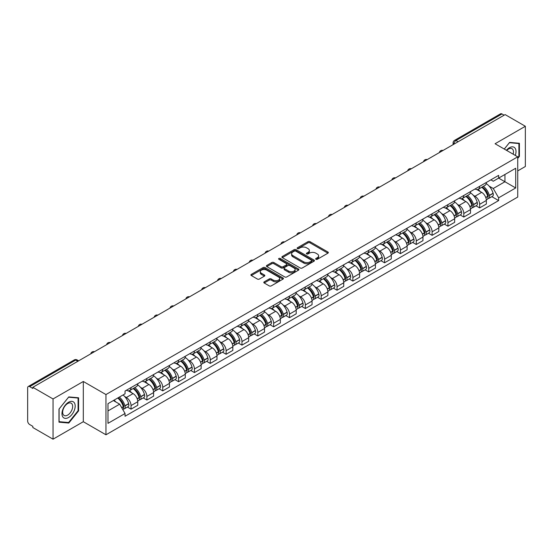 <?xml version="1.0" encoding="UTF-8"?>
<svg xmlns="http://www.w3.org/2000/svg" width="553" height="553" viewBox="0 0 553 553"><rect width="100%" height="100%" fill="white"/><g stroke="black" fill="none" stroke-linecap="round" stroke-linejoin="round"><path stroke-width="0.83" d="M315.936 259.288A0.988 0.567 0 0 0 317.332 259.288L327.929 253.17A1.41 0.816 0 0 0 328.337 252.597A1.41 0.816 0 0 0 327.929 252.023L309.984 241.661A1.41 0.816 0 0 0 307.986 241.661L297.396 247.779A0.988 0.567 0 0 0 297.106 248.179A0.988 0.567 0 0 0 297.396 248.58A0.988 0.567 0 0 0 298.793 248.58L300.161 247.792A4.514 2.606 0 0 1 306.542 247.792L308.035 248.656A4.514 2.606 0 0 1 309.362 250.495A4.514 2.606 0 0 1 308.035 252.341L306.666 253.129A0.988 0.567 0 0 0 306.376 253.53A0.988 0.567 0 0 0 306.666 253.938A0.988 0.567 0 0 0 308.062 253.938L309.431 253.143A4.514 2.606 0 0 1 315.811 253.143L317.311 254.007A4.514 2.606 0 0 1 318.632 255.852A4.514 2.606 0 0 1 317.311 257.691L315.936 258.486A0.988 0.567 0 0 0 315.652 258.887A0.988 0.567 0 0 0 315.936 259.288L315.936 258.486M264.216 281.836A1.41 0.816 0 0 0 263.809 282.41A1.41 0.816 0 0 0 264.216 282.991L269.256 285.894A1.41 0.816 0 0 0 271.246 285.894L283.012 279.106A1.41 0.816 0 0 0 283.426 278.525A1.41 0.816 0 0 0 283.012 277.952L265.067 267.59A1.41 0.816 0 0 0 263.076 267.59L251.311 274.385A1.41 0.816 0 0 0 250.896 274.959A1.41 0.816 0 0 0 251.311 275.532L257.387 279.044A1.41 0.816 0 0 0 259.385 279.044L264.417 276.141A1.41 0.816 0 0 0 264.832 275.567A1.41 0.816 0 0 0 264.417 274.986L261.403 273.244A3.774 2.177 0 0 1 260.297 271.71A3.774 2.177 0 0 1 262.627 269.698A3.774 2.177 0 0 1 266.74 270.168L278.553 276.991A3.774 2.177 0 0 1 279.659 278.525A3.774 2.177 0 0 1 277.329 280.537A3.774 2.177 0 0 1 273.217 280.067L271.246 278.933A1.41 0.816 0 0 0 269.256 278.933L264.216 281.836L264.216 282.991L269.256 280.101L269.256 278.933M105.962 394.559L83.309 381.48L53.04 398.955L32.827 387.287L505.138 114.602L525.35 126.271L495.08 143.745L517.732 156.824L105.962 394.559L105.962 434.789L517.732 197.055L517.732 156.824M300.258 267.998A1.41 0.816 0 0 0 302.256 267.998L314.021 261.203A1.41 0.816 0 0 0 314.429 260.629A1.41 0.816 0 0 0 314.021 260.048L296.076 249.693A1.41 0.816 0 0 0 294.078 249.693L282.313 256.481A1.41 0.816 0 0 0 281.899 257.055A1.41 0.816 0 0 0 282.313 257.636L300.258 267.998M279.272 259.502A0.988 0.567 0 0 1 280.274 259.64L280.274 258.465L298.516 269A1.41 0.816 0 0 1 298.931 269.581A1.41 0.816 0 0 1 298.516 270.154L286.751 276.942A1.41 0.816 0 0 1 284.76 276.942L266.809 266.587L271.848 263.698L271.848 262.523L266.809 265.433A1.41 0.816 0 0 0 266.401 266.007A1.41 0.816 0 0 0 266.809 266.587L266.809 265.433M271.848 263.698A1.41 0.816 0 0 1 273.839 263.698L273.839 262.523A1.41 0.816 0 0 0 271.848 262.523M273.839 262.523L281.118 266.726A1.41 0.816 0 0 0 283.115 266.726L286.454 264.797A1.41 0.816 0 0 0 286.862 264.223A1.41 0.816 0 0 0 286.454 263.65L278.878 259.274A0.988 0.567 0 0 1 278.588 258.873A0.988 0.567 0 0 1 279.196 258.348A0.988 0.567 0 0 1 280.274 258.465M53.04 398.955L53.04 439.186L32.827 427.517L32.827 426.342L29.682 424.524A2.876 1.659 -120 0 1 27.65 421.006L27.65 387.812A2.876 1.659 -120 0 1 28.244 386.499L74.254 359.934A2.876 1.659 60 0 1 75.692 360.079L29.682 386.644A2.876 1.659 -120 0 0 28.244 386.499M517.732 170.898L525.35 166.501L525.35 126.271M53.04 439.186L83.309 421.711L105.962 434.789M32.827 387.287L32.827 388.462L29.682 386.644M458.112 141.755L455.976 140.524A2.876 1.659 60 0 0 454.538 140.379L500.555 113.814A2.876 1.659 60 0 1 501.986 113.959L455.976 140.524A2.876 1.659 120 0 0 453.944 144.043L453.944 144.16M504.122 115.19L501.986 113.959M479.645 186.32A6.608 3.816 60 0 1 478.276 189.285L484.981 185.414A6.608 3.816 -120 0 0 486.35 182.449M473.278 195.257L474.972 196.232A6.608 3.816 60 0 1 479.645 204.327L486.35 200.456A6.608 3.816 -120 0 0 481.677 192.361L476.873 189.589M486.35 200.456L486.35 204.029L479.645 207.9L476.009 205.806M478.276 189.285A6.608 3.816 60 0 1 475.02 188.988M479.645 204.327L479.645 207.9M463.794 195.472A6.608 3.816 60 0 1 462.432 198.437L469.131 194.566A6.608 3.816 -120 0 0 470.499 191.601M460.165 214.951L463.801 217.053L470.499 213.181L470.499 209.601A6.608 3.816 -120 0 0 465.826 201.513L461.029 198.741M462.432 198.437A6.608 3.816 60 0 1 459.177 198.14M457.435 204.403L459.128 205.377A6.608 3.816 60 0 1 463.801 213.472L463.801 217.053M447.951 204.617A6.608 3.816 60 0 1 446.582 207.582L453.287 203.711A6.608 3.816 -120 0 0 454.656 200.746M444.315 224.096L447.951 226.198L454.656 222.327L454.656 218.753A6.608 3.816 -120 0 0 449.983 210.658L445.186 207.887M446.582 207.582A6.608 3.816 60 0 1 443.333 207.285M441.591 213.555L443.278 214.529A6.608 3.816 60 0 1 447.951 222.624L447.951 226.198M432.107 213.769A6.608 3.816 60 0 1 430.739 216.735L437.444 212.864A6.608 3.816 -120 0 0 438.812 209.898M428.471 233.248L432.107 235.343L438.812 231.479L438.812 227.898A6.608 3.816 -120 0 0 434.14 219.804L429.342 217.039M430.739 216.735A6.608 3.816 60 0 1 427.483 216.43M425.748 222.7L427.434 223.675A6.608 3.816 60 0 1 432.107 231.769L432.107 235.343M416.264 222.914A6.608 3.816 60 0 1 414.895 225.88L421.6 222.009A6.608 3.816 -120 0 0 422.969 219.043M412.628 242.394L416.264 244.495L422.969 240.624L422.969 237.043A6.608 3.816 -120 0 0 418.296 228.956L413.499 226.184M414.895 225.88A6.608 3.816 60 0 1 411.639 225.583M409.897 231.845L411.591 232.827A6.608 3.816 60 0 1 416.264 240.914L416.264 244.495M400.413 232.06A6.608 3.816 60 0 1 399.052 235.025L405.75 231.161A6.608 3.816 -120 0 0 407.119 228.189M396.784 251.546L400.42 253.64L407.119 249.769L407.119 246.196A6.608 3.816 -120 0 0 402.446 238.101L397.648 235.329M399.052 235.025A6.608 3.816 60 0 1 395.796 234.728M394.054 240.997L395.748 241.972A6.608 3.816 60 0 1 400.42 250.067L400.42 253.64M384.57 241.212A6.608 3.816 60 0 1 383.201 244.177L389.906 240.306A6.608 3.816 -120 0 0 391.275 237.341M380.934 260.691L384.57 262.793L391.275 258.922L391.275 255.341A6.608 3.816 -120 0 0 386.602 247.253L381.805 244.481M383.201 244.177A6.608 3.816 60 0 1 379.952 243.88M378.211 250.143L379.897 251.117A6.608 3.816 60 0 1 384.57 259.212L384.57 262.793M368.727 250.357A6.608 3.816 60 0 1 367.358 253.322L374.063 249.451A6.608 3.816 -120 0 0 375.432 246.486M365.091 269.836L368.727 271.938L375.432 268.067L375.432 264.493A6.608 3.816 -120 0 0 370.759 256.398L365.962 253.627M367.358 253.322A6.608 3.816 60 0 1 364.102 253.025M362.367 259.295L364.054 260.269A6.608 3.816 60 0 1 368.727 268.364L368.727 271.938M352.883 259.509A6.608 3.816 60 0 1 351.514 262.475L358.22 258.604A6.608 3.816 -120 0 0 359.588 255.638M349.247 278.989L352.883 281.09L359.588 277.219L359.588 273.638A6.608 3.816 -120 0 0 354.915 265.544L350.118 262.779M351.514 262.475A6.608 3.816 60 0 1 348.259 262.177M346.517 268.44L348.21 269.415A6.608 3.816 60 0 1 352.883 277.509L352.883 281.09M337.04 268.654A6.608 3.816 60 0 1 335.671 271.62L342.369 267.749A6.608 3.816 -120 0 0 343.738 264.783M333.404 288.134L337.04 290.235L343.738 286.364L343.738 282.79A6.608 3.816 -120 0 0 339.065 274.696L334.268 271.924M335.671 271.62A6.608 3.816 60 0 1 332.415 271.323M330.673 277.592L332.367 278.567A6.608 3.816 60 0 1 337.04 286.654L337.04 290.235M321.189 277.8A6.608 3.816 60 0 1 319.821 280.772L326.526 276.901A6.608 3.816 -120 0 0 327.894 273.935M317.553 297.286L321.189 299.38L327.894 295.509L327.894 291.936A6.608 3.816 -120 0 0 323.222 283.841L318.424 281.069M319.821 280.772A6.608 3.816 60 0 1 316.572 280.468M314.83 286.737L316.516 287.712A6.608 3.816 60 0 1 321.189 295.807L321.189 299.38M305.346 286.952A6.608 3.816 60 0 1 303.977 289.917L310.682 286.046A6.608 3.816 -120 0 0 312.051 283.081M301.71 306.431L305.346 308.533L312.051 304.662L312.051 301.081A6.608 3.816 -120 0 0 307.378 292.993L302.581 290.221M303.977 289.917A6.608 3.816 60 0 1 300.728 289.62M298.986 295.883L300.673 296.864A6.608 3.816 60 0 1 305.346 304.952L305.346 308.533M289.502 296.097A6.608 3.816 60 0 1 288.134 299.062L294.839 295.191A6.608 3.816 -120 0 0 296.208 292.226M285.866 315.583L289.502 317.678L296.208 313.807L296.208 310.233A6.608 3.816 -120 0 0 291.535 302.138L286.737 299.367M288.134 299.062A6.608 3.816 60 0 1 284.878 298.765M283.136 305.035L284.83 306.009A6.608 3.816 60 0 1 289.502 314.104L289.502 317.678M273.659 305.249A6.608 3.816 60 0 1 272.29 308.215L278.989 304.344A6.608 3.816 -120 0 0 280.357 301.378M270.023 324.729L273.659 326.83L280.357 322.959L280.357 319.378A6.608 3.816 -120 0 0 275.684 311.284L270.887 308.519M272.29 308.215A6.608 3.816 60 0 1 269.034 307.917M267.293 314.18L268.986 315.155A6.608 3.816 60 0 1 273.659 323.249L273.659 326.83M257.809 314.394A6.608 3.816 60 0 1 256.44 317.36L263.145 313.489A6.608 3.816 -120 0 0 264.514 310.523M254.173 333.874L257.809 335.975L264.514 332.104L264.514 328.53A6.608 3.816 -120 0 0 259.841 320.436L255.044 317.664M256.44 317.36A6.608 3.816 60 0 1 253.191 317.063M251.449 323.332L253.136 324.307A6.608 3.816 60 0 1 257.809 332.401L257.809 335.975M241.965 323.546A6.608 3.816 60 0 1 240.596 326.512L247.302 322.641A6.608 3.816 -120 0 0 248.67 319.675M238.329 343.026L241.965 345.12L248.67 341.256L248.67 337.676A6.608 3.816 -120 0 0 243.997 329.581L239.2 326.816M240.596 326.512A6.608 3.816 60 0 1 237.348 326.208M235.606 332.477L237.292 333.452A6.608 3.816 60 0 1 241.965 341.547L241.965 345.12M226.122 332.692A6.608 3.816 60 0 1 224.753 335.657L231.458 331.786A6.608 3.816 -120 0 0 232.827 328.821M222.486 352.171L226.122 354.273L232.827 350.402L232.827 346.821A6.608 3.816 -120 0 0 228.154 338.733L223.357 335.961M224.753 335.657A6.608 3.816 60 0 1 221.497 335.36M219.755 341.623L221.449 342.604A6.608 3.816 60 0 1 226.122 350.692L226.122 354.273M210.278 341.837A6.608 3.816 60 0 1 208.91 344.802L215.608 340.938A6.608 3.816 -120 0 0 216.976 337.966M206.642 361.323L210.278 363.418L216.976 359.547L216.976 355.973A6.608 3.816 -120 0 0 212.304 347.878L207.506 345.107M208.91 344.802A6.608 3.816 60 0 1 205.654 344.505M203.912 350.775L205.605 351.749A6.608 3.816 60 0 1 210.278 359.844L210.278 363.418M194.428 350.989A6.608 3.816 60 0 1 193.059 353.955L199.764 350.084A6.608 3.816 -120 0 0 201.133 347.118M190.792 370.469L194.428 372.57L201.133 368.699L201.133 365.118A6.608 3.816 -120 0 0 196.46 357.031L191.663 354.259M193.059 353.955A6.608 3.816 60 0 1 189.81 353.657M188.068 359.92L189.755 360.895A6.608 3.816 60 0 1 194.428 368.989L194.428 372.57M178.584 360.134A6.608 3.816 60 0 1 177.216 363.1L183.921 359.229A6.608 3.816 -120 0 0 185.29 356.263M174.948 379.614L178.584 381.715L185.29 377.844L185.29 374.27A6.608 3.816 -120 0 0 180.617 366.176L175.819 363.404M177.216 363.1A6.608 3.816 60 0 1 173.967 362.803M172.225 369.072L173.912 370.047A6.608 3.816 60 0 1 178.584 378.141L178.584 381.715M162.741 369.286A6.608 3.816 60 0 1 161.372 372.252L168.077 368.381A6.608 3.816 -120 0 0 169.446 365.415M159.105 388.766L162.741 390.867L169.446 386.996L169.446 383.416A6.608 3.816 -120 0 0 164.773 375.321L159.976 372.556M161.372 372.252A6.608 3.816 60 0 1 158.117 371.955M156.375 378.217L158.068 379.192A6.608 3.816 60 0 1 162.741 387.287L162.741 390.867M146.898 378.432A6.608 3.816 60 0 1 145.529 381.397L152.227 377.526A6.608 3.816 -120 0 0 153.596 374.561M143.262 397.911L146.898 400.013L153.596 396.142L153.596 392.568A6.608 3.816 -120 0 0 148.923 384.473L144.126 381.701M145.529 381.397A6.608 3.816 60 0 1 142.273 381.1M140.531 387.37L142.225 388.344A6.608 3.816 60 0 1 146.898 396.432L146.898 400.013M131.047 387.577A6.608 3.816 60 0 1 129.679 390.549L136.384 386.678A6.608 3.816 -120 0 0 137.752 383.713M127.411 407.063L131.047 409.158L137.752 405.287L137.752 401.713A6.608 3.816 -120 0 0 133.079 393.618L128.282 390.847M129.679 390.549A6.608 3.816 60 0 1 126.43 390.245M124.688 396.515L126.374 397.489A6.608 3.816 60 0 1 131.047 405.584L131.047 409.158M490.864 179.843L493.255 181.218L515.7 168.257L504.937 174.478L504.937 181.75L493.255 188.49L489.129 186.105M107.994 410.92L119.676 404.174L125.054 413.499L107.994 423.349L107.994 403.649L125.054 393.798L125.054 391.04L498.64 175.356L498.64 178.114L515.7 187.965L498.64 197.815L493.255 188.49M515.7 168.257L515.7 187.965M125.054 413.499L125.054 416.257L498.64 200.573L498.64 197.815M517.732 158.434L519.405 156.354L519.405 143.282L509.603 142.404L504.267 149.047M83.309 381.48L83.309 421.711M58.984 422.174L68.786 423.052L78.588 410.858L78.588 397.787L68.786 396.909L58.984 409.102L58.984 422.174M119.676 404.174L113.379 400.538M491.852 196.654L498.64 200.573M518.901 156.057L519.405 156.354M67.749 422.451L68.786 423.052M78.084 410.561L78.588 410.858M316.33 259.426L317.311 258.866A4.514 2.606 0 0 0 318.632 257.021L318.632 255.852M309.362 250.495L309.362 251.67A4.514 2.606 0 0 1 308.035 253.509L307.06 254.076M327.908 253.184L309.984 242.836A1.41 0.816 0 0 0 307.986 242.836L297.791 248.719M314 261.216L296.076 250.862A1.41 0.816 0 0 0 294.078 250.862L282.334 257.643M311.526 261.03A0.988 0.567 0 0 0 311.816 260.629A0.988 0.567 0 0 0 311.526 260.221L295.772 251.131A0.988 0.567 0 0 0 294.376 251.131L292.931 251.961A4.514 2.606 0 0 0 291.611 253.806A4.514 2.606 0 0 0 292.931 255.645L303.701 261.866A4.514 2.606 0 0 0 310.081 261.866L311.526 261.03L311.526 262.205A0.988 0.567 0 0 0 311.816 261.797L311.816 260.629M291.611 253.806L291.611 254.981A4.514 2.606 0 0 0 292.931 256.82L292.931 255.645M311.526 262.205L310.081 263.034A4.514 2.606 0 0 1 303.701 263.034L292.931 256.82M273.839 263.698L281.118 267.901A1.41 0.816 0 0 0 283.115 267.901L286.454 265.972A1.41 0.816 0 0 0 286.862 265.399L286.862 264.223M280.274 259.64L298.496 270.161M288.673 271.088A3.774 2.177 0 0 0 292.779 271.558A3.774 2.177 0 0 0 295.108 269.546A3.774 2.177 0 0 0 294.002 268.011L289.841 265.606A1.41 0.816 0 0 0 287.85 265.606L284.505 267.534A1.41 0.816 0 0 0 284.097 268.108A1.41 0.816 0 0 0 284.505 268.682L288.673 271.088L288.673 272.263A3.774 2.177 0 0 0 292.779 272.733A3.774 2.177 0 0 0 295.108 270.721L295.108 269.546M284.097 268.108L284.097 269.283A1.41 0.816 0 0 0 284.505 269.857L284.505 268.682M288.673 272.263L284.505 269.857M279.659 278.525L279.659 279.7A3.774 2.177 0 0 1 277.329 281.712A3.774 2.177 0 0 1 273.217 281.242L271.246 280.101A1.41 0.816 0 0 0 269.256 280.101M260.297 271.71L260.297 272.878A3.774 2.177 0 0 0 261.403 274.419L261.403 273.244M264.417 274.986L264.417 276.141L261.403 274.419M282.991 279.113L265.067 268.765A1.41 0.816 0 0 0 263.076 268.765L251.325 275.546M482.14 187.059A9.048 5.226 60 0 1 482.181 187.087A9.048 5.226 60 0 1 488.14 195.202L488.188 195.389A1.763 1.016 60 0 1 487.912 196.771A1.763 1.016 60 0 1 487.87 196.792M481.739 187.287A10.915 6.304 60 0 1 487.739 196.294L487.794 196.481A3.629 2.094 60 0 1 487.221 199.329L486.322 199.847M487.843 198.527A3.629 2.094 -120 0 0 488.845 198.389A3.629 2.094 -120 0 0 489.419 195.541L489.364 195.354A10.915 6.304 -120 0 0 483.363 186.347M486.211 183.61A10.915 6.304 60 0 1 493.076 193.218L493.124 193.405A3.629 2.094 60 0 1 492.55 196.253L488.845 198.389M478.02 189.416A10.915 6.304 60 0 1 480.294 191.566M485.603 191.58L486.999 192.389M515.292 155.414A9.339 5.392 120 0 0 515.12 148.245A9.339 5.392 120 0 0 506.41 150.292M513.149 154.176A7.071 4.078 120 0 0 512.804 149.441A7.071 4.078 120 0 0 512.009 148.702A7.071 4.078 120 0 0 506.7 150.457M504.288 149.061L509.403 142.695L518.901 143.545L518.901 156.209L517.732 157.66M518.272 143.179L518.901 143.545M74.302 402.75A9.339 5.392 120 0 0 65.282 405.169A9.339 5.392 120 0 0 62.862 416.976A9.339 5.392 120 0 0 71.883 414.563A9.339 5.392 120 0 0 74.302 402.75M71.987 403.946A7.071 4.078 120 0 0 71.192 403.206A7.071 4.078 120 0 0 64.611 406.51A7.071 4.078 120 0 0 63.325 414.715A7.071 4.078 120 0 0 64.12 415.448A7.071 4.078 120 0 0 70.701 412.151A7.071 4.078 120 0 0 71.987 403.946M68.586 422.527L59.088 421.676L59.088 409.013L68.586 397.199L78.084 398.049L78.084 410.713L68.586 422.527M77.448 397.683L78.084 398.049M466.29 196.204A9.048 5.226 60 0 1 466.338 196.232A9.048 5.226 60 0 1 472.29 204.354L472.345 204.541A1.763 1.016 60 0 1 472.068 205.923A1.763 1.016 60 0 1 472.027 205.944M465.896 196.433A10.915 6.304 60 0 1 471.896 205.44L471.951 205.626A3.629 2.094 60 0 1 471.377 208.474L470.472 208.999M471.992 207.672A3.629 2.094 -120 0 0 473.002 207.541A3.629 2.094 -120 0 0 473.575 204.693L473.52 204.506A10.915 6.304 -120 0 0 467.52 195.499M470.361 192.762A10.915 6.304 60 0 1 477.225 202.363L477.28 202.55A3.629 2.094 60 0 1 476.707 205.398L473.002 207.541M462.17 198.562A10.915 6.304 60 0 1 464.451 200.711M469.76 200.732L471.149 201.534M450.446 205.357A9.048 5.226 60 0 1 450.495 205.377A9.048 5.226 60 0 1 456.446 213.499L456.502 213.686A1.763 1.016 60 0 1 456.225 215.069A1.763 1.016 60 0 1 456.184 215.089M450.052 205.585A10.915 6.304 60 0 1 456.052 214.592L456.101 214.778A3.629 2.094 60 0 1 455.527 217.626L454.628 218.145M456.149 216.824A3.629 2.094 -120 0 0 457.158 216.686A3.629 2.094 -120 0 0 457.725 213.838L457.677 213.652A10.915 6.304 -120 0 0 451.677 204.645M454.518 201.907A10.915 6.304 60 0 1 461.382 211.509L461.437 211.702A3.629 2.094 60 0 1 460.863 214.55L457.158 216.686M446.326 207.714A10.915 6.304 60 0 1 448.607 209.864M453.916 209.877L455.306 210.679M434.603 214.502A9.048 5.226 60 0 1 434.644 214.529A9.048 5.226 60 0 1 440.603 222.652L440.651 222.838A1.763 1.016 60 0 1 440.375 224.221A1.763 1.016 60 0 1 440.34 224.242M434.209 214.73A10.915 6.304 60 0 1 440.202 223.737L440.257 223.924A3.629 2.094 60 0 1 439.683 226.771L438.785 227.297M440.306 225.97A3.629 2.094 -120 0 0 441.308 225.838A3.629 2.094 -120 0 0 441.882 222.99L441.833 222.797A10.915 6.304 -120 0 0 435.833 213.79M438.674 211.052A10.915 6.304 60 0 1 445.538 220.661L445.594 220.847A3.629 2.094 60 0 1 445.02 223.695L441.308 225.838M430.483 216.859A10.915 6.304 60 0 1 432.764 219.009M438.073 219.023L439.462 219.831M418.759 223.647A9.048 5.226 60 0 1 418.801 223.675A9.048 5.226 60 0 1 424.759 231.797L424.808 231.984A1.763 1.016 60 0 1 424.531 233.366A1.763 1.016 60 0 1 424.49 233.387M418.358 223.882A10.915 6.304 60 0 1 424.358 232.889L424.414 233.076A3.629 2.094 60 0 1 423.84 235.924L422.941 236.442M424.462 235.122A3.629 2.094 -120 0 0 425.464 234.984A3.629 2.094 -120 0 0 426.038 232.136L425.983 231.949A10.915 6.304 -120 0 0 419.983 222.942M422.831 220.205A10.915 6.304 60 0 1 429.695 229.806L429.743 229.993A3.629 2.094 60 0 1 429.169 232.841L425.464 234.984M414.639 226.004A10.915 6.304 60 0 1 416.914 228.161M422.222 228.175L423.619 228.977M402.909 232.799A9.048 5.226 60 0 1 402.957 232.827A9.048 5.226 60 0 1 408.909 240.942L408.964 241.136A1.763 1.016 60 0 1 408.688 242.511A1.763 1.016 60 0 1 408.646 242.532M402.515 233.027A10.915 6.304 60 0 1 408.515 242.034L408.57 242.221A3.629 2.094 60 0 1 407.996 245.069L407.091 245.587M408.612 244.267A3.629 2.094 -120 0 0 409.621 244.129A3.629 2.094 -120 0 0 410.195 241.281L410.139 241.094A10.915 6.304 -120 0 0 404.139 232.087M406.98 229.35A10.915 6.304 60 0 1 413.844 238.958L413.9 239.145A3.629 2.094 60 0 1 413.326 241.993L409.621 244.129M398.789 235.156A10.915 6.304 60 0 1 401.07 237.306M406.379 237.32L407.768 238.129M387.065 241.944A9.048 5.226 60 0 1 387.114 241.972A9.048 5.226 60 0 1 393.065 250.094L393.121 250.281A1.763 1.016 60 0 1 392.844 251.663A1.763 1.016 60 0 1 392.803 251.684M386.671 242.173A10.915 6.304 60 0 1 392.671 251.18L392.72 251.373A3.629 2.094 60 0 1 392.153 254.221L391.248 254.739M392.768 253.419A3.629 2.094 -120 0 0 393.777 253.281A3.629 2.094 -120 0 0 394.351 250.433L394.296 250.246A10.915 6.304 -120 0 0 388.296 241.239M391.137 238.502A10.915 6.304 60 0 1 398.001 248.103L398.056 248.29A3.629 2.094 60 0 1 397.483 251.138L393.777 253.281M382.946 244.302A10.915 6.304 60 0 1 385.227 246.458M390.536 246.472L391.925 247.274M371.222 251.097A9.048 5.226 60 0 1 371.263 251.117A9.048 5.226 60 0 1 377.222 259.239L377.277 259.426A1.763 1.016 60 0 1 376.994 260.809A1.763 1.016 60 0 1 376.959 260.829M370.828 251.325A10.915 6.304 60 0 1 376.821 260.332L376.876 260.518A3.629 2.094 60 0 1 376.303 263.366L375.404 263.885M376.925 262.564A3.629 2.094 -120 0 0 377.927 262.426A3.629 2.094 -120 0 0 378.501 259.578L378.452 259.392A10.915 6.304 -120 0 0 372.452 250.385M375.293 247.647A10.915 6.304 60 0 1 382.158 257.249L382.213 257.442A3.629 2.094 60 0 1 381.639 260.29L377.927 262.426M367.102 253.454A10.915 6.304 60 0 1 369.383 255.604M374.692 255.617L376.081 256.419M355.379 260.242A9.048 5.226 60 0 1 355.42 260.269A9.048 5.226 60 0 1 361.379 268.392L361.427 268.578A1.763 1.016 60 0 1 361.15 269.961A1.763 1.016 60 0 1 361.109 269.982M354.978 260.47A10.915 6.304 60 0 1 360.978 269.477L361.033 269.664A3.629 2.094 60 0 1 360.459 272.511L359.561 273.037M361.081 271.71A3.629 2.094 -120 0 0 362.084 271.578A3.629 2.094 -120 0 0 362.657 268.73L362.602 268.544A10.915 6.304 -120 0 0 356.602 259.53M359.45 256.799A10.915 6.304 60 0 1 366.314 266.401L366.363 266.587A3.629 2.094 60 0 1 365.789 269.435L362.084 271.578M351.259 262.599A10.915 6.304 60 0 1 353.533 264.749M358.842 264.769L360.238 265.571M339.528 269.394A9.048 5.226 60 0 1 339.577 269.415A9.048 5.226 60 0 1 345.528 277.537L345.584 277.724A1.763 1.016 60 0 1 345.307 279.106A1.763 1.016 60 0 1 345.266 279.127M339.134 269.622A10.915 6.304 60 0 1 345.134 278.629L345.19 278.816A3.629 2.094 60 0 1 344.616 281.664L343.71 282.182M345.238 280.862A3.629 2.094 -120 0 0 346.24 280.724A3.629 2.094 -120 0 0 346.814 277.876L346.759 277.689A10.915 6.304 -120 0 0 340.759 268.682M343.6 265.945A10.915 6.304 60 0 1 350.464 275.546L350.519 275.733A3.629 2.094 60 0 1 349.945 278.581L346.24 280.724M335.408 271.744A10.915 6.304 60 0 1 337.689 273.901M342.998 273.915L344.388 274.717M323.685 278.539A9.048 5.226 60 0 1 323.733 278.567A9.048 5.226 60 0 1 329.685 286.689L329.74 286.876A1.763 1.016 60 0 1 329.464 288.258A1.763 1.016 60 0 1 329.422 288.279M323.291 278.767A10.915 6.304 60 0 1 329.291 287.774L329.339 287.961A3.629 2.094 60 0 1 328.772 290.809L327.867 291.334M329.388 290.007A3.629 2.094 -120 0 0 330.397 289.869A3.629 2.094 -120 0 0 330.971 287.021L330.915 286.834A10.915 6.304 -120 0 0 324.915 277.827M327.756 275.09A10.915 6.304 60 0 1 334.62 284.698L334.676 284.885A3.629 2.094 60 0 1 334.102 287.733L330.397 289.869M319.565 280.896A10.915 6.304 60 0 1 321.846 283.046M327.155 283.06L328.544 283.869M307.841 287.684A9.048 5.226 60 0 1 307.883 287.712A9.048 5.226 60 0 1 313.841 295.834L313.897 296.021A1.763 1.016 60 0 1 313.613 297.403A1.763 1.016 60 0 1 313.579 297.424M307.447 287.913A10.915 6.304 60 0 1 313.44 296.926L313.496 297.113A3.629 2.094 60 0 1 312.922 299.961L312.023 300.479M313.544 299.159A3.629 2.094 -120 0 0 314.546 299.021A3.629 2.094 -120 0 0 315.12 296.173L315.072 295.986A10.915 6.304 -120 0 0 309.072 286.979M311.913 284.242A10.915 6.304 60 0 1 318.777 293.843L318.832 294.03A3.629 2.094 60 0 1 318.258 296.878L314.546 299.021M303.721 290.042A10.915 6.304 60 0 1 306.003 292.198M311.311 292.212L312.701 293.014M291.998 296.837A9.048 5.226 60 0 1 292.039 296.864A9.048 5.226 60 0 1 297.998 304.98L298.046 305.166A1.763 1.016 60 0 1 297.77 306.549A1.763 1.016 60 0 1 297.728 306.569M291.597 297.065A10.915 6.304 60 0 1 297.597 306.072L297.652 306.258A3.629 2.094 60 0 1 297.079 309.106L296.18 309.625M297.701 308.304A3.629 2.094 -120 0 0 298.703 308.166A3.629 2.094 -120 0 0 299.277 305.318L299.221 305.132A10.915 6.304 -120 0 0 293.221 296.125M296.069 293.387A10.915 6.304 60 0 1 302.933 302.996L302.982 303.182A3.629 2.094 60 0 1 302.408 306.03L298.703 308.166M287.878 299.194A10.915 6.304 60 0 1 290.152 301.344M295.461 301.357L296.857 302.159M276.147 305.982A9.048 5.226 60 0 1 276.196 306.009A9.048 5.226 60 0 1 282.148 314.132L282.203 314.318A1.763 1.016 60 0 1 281.926 315.701A1.763 1.016 60 0 1 281.885 315.722M275.753 306.21A10.915 6.304 60 0 1 281.754 315.217L281.809 315.404A3.629 2.094 60 0 1 281.235 318.252L280.33 318.777M281.857 317.45A3.629 2.094 -120 0 0 282.86 317.318A3.629 2.094 -120 0 0 283.433 314.47L283.378 314.284A10.915 6.304 -120 0 0 277.378 305.277M280.226 302.539A10.915 6.304 60 0 1 287.083 312.141L287.138 312.327A3.629 2.094 60 0 1 286.565 315.175L282.86 317.318M272.028 308.339A10.915 6.304 60 0 1 274.309 310.489M279.618 310.51L281.007 311.311M260.304 315.134A9.048 5.226 60 0 1 260.352 315.155A9.048 5.226 60 0 1 266.304 323.277L266.359 323.464A1.763 1.016 60 0 1 266.083 324.846A1.763 1.016 60 0 1 266.041 324.867M259.91 315.362A10.915 6.304 60 0 1 265.91 324.369L265.958 324.556A3.629 2.094 60 0 1 265.392 327.404L264.486 327.922M266.007 326.602A3.629 2.094 -120 0 0 267.016 326.464A3.629 2.094 -120 0 0 267.59 323.616L267.534 323.429A10.915 6.304 -120 0 0 261.534 314.422M264.375 311.685A10.915 6.304 60 0 1 271.24 321.286L271.295 321.48A3.629 2.094 60 0 1 270.721 324.321L267.016 326.464M256.184 317.491A10.915 6.304 60 0 1 258.465 319.641M263.774 319.655L265.164 320.457M244.461 324.279A9.048 5.226 60 0 1 244.502 324.307A9.048 5.226 60 0 1 250.461 332.429L250.516 332.616A1.763 1.016 60 0 1 250.233 333.998A1.763 1.016 60 0 1 250.198 334.019M244.067 324.507A10.915 6.304 60 0 1 250.06 333.514L250.115 333.701A3.629 2.094 60 0 1 249.541 336.549L248.643 337.074M250.163 335.747A3.629 2.094 -120 0 0 251.166 335.616A3.629 2.094 -120 0 0 251.739 332.768L251.691 332.574A10.915 6.304 -120 0 0 245.691 323.567M248.532 320.83A10.915 6.304 60 0 1 255.396 330.438L255.451 330.625A3.629 2.094 60 0 1 254.878 333.473L251.166 335.616M240.341 326.636A10.915 6.304 60 0 1 242.622 328.786M247.931 328.8L249.32 329.609M228.617 333.424A9.048 5.226 60 0 1 228.659 333.452A9.048 5.226 60 0 1 234.617 341.574L234.666 341.761A1.763 1.016 60 0 1 234.389 343.143A1.763 1.016 60 0 1 234.348 343.164M228.216 333.659A10.915 6.304 60 0 1 234.216 342.666L234.272 342.853A3.629 2.094 60 0 1 233.698 345.701L232.799 346.219M234.32 344.899A3.629 2.094 -120 0 0 235.322 344.761A3.629 2.094 -120 0 0 235.896 341.913L235.841 341.726A10.915 6.304 -120 0 0 229.841 332.719M232.689 329.982A10.915 6.304 60 0 1 239.553 339.583L239.601 339.77A3.629 2.094 60 0 1 239.027 342.618L235.322 344.761M224.497 335.782A10.915 6.304 60 0 1 226.771 337.938M232.08 337.952L233.477 338.754M212.767 342.577A9.048 5.226 60 0 1 212.815 342.604A9.048 5.226 60 0 1 218.767 350.72L218.822 350.913A1.763 1.016 60 0 1 218.546 352.289A1.763 1.016 60 0 1 218.504 352.309M212.373 342.805A10.915 6.304 60 0 1 218.373 351.812L218.428 351.998A3.629 2.094 60 0 1 217.854 354.846L216.949 355.365M218.476 354.044A3.629 2.094 -120 0 0 219.479 353.906A3.629 2.094 -120 0 0 220.053 351.058L219.997 350.872A10.915 6.304 -120 0 0 213.997 341.865M216.845 339.127A10.915 6.304 60 0 1 223.702 348.736L223.758 348.922A3.629 2.094 60 0 1 223.184 351.77L219.479 353.906M208.647 344.934A10.915 6.304 60 0 1 210.928 347.084M216.237 347.097L217.626 347.906M196.923 351.722A9.048 5.226 60 0 1 196.972 351.749A9.048 5.226 60 0 1 202.923 359.872L202.979 360.058A1.763 1.016 60 0 1 202.702 361.441A1.763 1.016 60 0 1 202.661 361.462M196.529 351.95A10.915 6.304 60 0 1 202.529 360.957L202.578 361.15A3.629 2.094 60 0 1 202.011 363.998L201.105 364.517M202.626 363.19A3.629 2.094 -120 0 0 203.635 363.058A3.629 2.094 -120 0 0 204.209 360.21L204.154 360.024A10.915 6.304 -120 0 0 198.154 351.017M200.995 348.279A10.915 6.304 60 0 1 207.859 357.881L207.914 358.067A3.629 2.094 60 0 1 207.34 360.915L203.635 363.058M192.803 354.079A10.915 6.304 60 0 1 195.085 356.236M200.393 356.25L201.783 357.051M181.08 360.874A9.048 5.226 60 0 1 181.121 360.895A9.048 5.226 60 0 1 187.08 369.017L187.135 369.204A1.763 1.016 60 0 1 186.852 370.586A1.763 1.016 60 0 1 186.817 370.607M180.686 361.102A10.915 6.304 60 0 1 186.679 370.109L186.734 370.296A3.629 2.094 60 0 1 186.161 373.144L185.262 373.662M186.783 372.342A3.629 2.094 -120 0 0 187.785 372.204A3.629 2.094 -120 0 0 188.359 369.356L188.31 369.169A10.915 6.304 -120 0 0 182.31 360.162M185.151 357.425A10.915 6.304 60 0 1 192.015 367.026L192.071 367.22A3.629 2.094 60 0 1 191.497 370.068L187.785 372.204M176.96 363.231A10.915 6.304 60 0 1 179.241 365.381M184.55 365.395L185.939 366.197M165.236 370.019A9.048 5.226 60 0 1 165.278 370.047A9.048 5.226 60 0 1 171.236 378.169L171.285 378.356A1.763 1.016 60 0 1 171.008 379.738A1.763 1.016 60 0 1 170.967 379.759M164.835 370.247A10.915 6.304 60 0 1 170.836 379.254L170.891 379.441A3.629 2.094 60 0 1 170.317 382.289L169.418 382.814M170.939 381.487A3.629 2.094 -120 0 0 171.942 381.356A3.629 2.094 -120 0 0 172.515 378.508L172.46 378.321A10.915 6.304 -120 0 0 166.46 369.307M169.308 366.57A10.915 6.304 60 0 1 176.172 376.178L176.22 376.365A3.629 2.094 60 0 1 175.654 379.213L171.942 381.356M161.117 372.376A10.915 6.304 60 0 1 163.398 374.526M168.7 374.547L170.096 375.349M149.386 379.171A9.048 5.226 60 0 1 149.434 379.192A9.048 5.226 60 0 1 155.386 387.314L155.441 387.501A1.763 1.016 60 0 1 155.165 388.883A1.763 1.016 60 0 1 155.123 388.904M148.992 379.399A10.915 6.304 60 0 1 154.992 388.406L155.047 388.593A3.629 2.094 60 0 1 154.474 391.441L153.568 391.959M155.096 390.639A3.629 2.094 -120 0 0 156.098 390.501A3.629 2.094 -120 0 0 156.672 387.653L156.617 387.466A10.915 6.304 -120 0 0 150.616 378.459M153.464 375.722A10.915 6.304 60 0 1 160.322 385.323L160.377 385.51A3.629 2.094 60 0 1 159.803 388.358L156.098 390.501M145.266 381.522A10.915 6.304 60 0 1 147.547 383.678M152.856 383.692L154.246 384.494M133.543 388.317A9.048 5.226 60 0 1 133.591 388.344A9.048 5.226 60 0 1 139.543 396.46L139.598 396.653A1.763 1.016 60 0 1 139.321 398.036A1.763 1.016 60 0 1 139.28 398.056M133.149 388.545A10.915 6.304 60 0 1 139.149 397.552L139.197 397.738A3.629 2.094 60 0 1 138.63 400.586L137.725 401.112M139.245 399.784A3.629 2.094 -120 0 0 140.255 399.646A3.629 2.094 -120 0 0 140.828 396.798L140.773 396.612A10.915 6.304 -120 0 0 134.773 387.605M137.614 384.867A10.915 6.304 60 0 1 144.478 394.476L144.533 394.662A3.629 2.094 60 0 1 143.96 397.51L140.255 399.646M129.423 390.674A10.915 6.304 60 0 1 131.704 392.824M137.013 392.837L138.402 393.646M118.183 397.766A9.048 5.226 60 0 1 123.699 405.612L123.754 405.798A1.763 1.016 60 0 1 123.471 407.181A1.763 1.016 60 0 1 123.437 407.202M117.727 398.029A10.915 6.304 60 0 1 123.305 406.697L123.354 406.89A3.629 2.094 60 0 1 122.856 409.69M123.402 408.937A3.629 2.094 -120 0 0 124.404 408.798A3.629 2.094 -120 0 0 124.978 405.95L124.93 405.764A10.915 6.304 -120 0 0 119.351 397.089M123.056 394.953A10.915 6.304 60 0 1 128.635 403.621L128.69 403.808A3.629 2.094 60 0 1 128.116 406.655L124.404 408.798M114.022 400.172A10.915 6.304 60 0 1 115.86 401.976M121.169 401.99L122.559 402.791M454.048 144.098L453.944 144.043A2.876 1.659 0 0 1 453.101 142.868L453.101 144.644M146.898 396.432L153.596 392.568M162.741 387.287L169.446 383.416M178.584 378.141L185.29 374.27M194.428 368.989L201.133 365.118M210.278 359.844L216.976 355.973M226.122 350.692L232.827 346.821M241.965 341.547L248.67 337.676M257.809 332.401L264.514 328.53M273.659 323.249L280.357 319.378M289.502 314.104L296.208 310.233M305.346 304.952L312.051 301.081M321.189 295.807L327.894 291.936M337.04 286.654L343.738 282.79M352.883 277.509L359.588 273.638M368.727 268.364L375.432 264.493M384.57 259.212L391.275 255.341M400.42 250.067L407.119 246.196M416.264 240.914L422.969 237.043M432.107 231.769L438.812 227.898M447.951 222.624L454.656 218.753M463.801 213.472L470.499 209.601M131.047 405.584L137.752 401.713M126.374 397.489L133.079 393.618M142.225 388.344L148.923 384.473M158.068 379.192L164.773 375.321M173.912 370.047L180.617 366.176M189.755 360.895L196.46 357.031M205.605 351.749L212.304 347.878M221.449 342.604L228.154 338.733M237.292 333.452L243.997 329.581M253.136 324.307L259.841 320.436M268.986 315.155L275.684 311.284M284.83 306.009L291.535 302.138M300.673 296.864L307.378 292.993M316.516 287.712L323.222 283.841M332.367 278.567L339.065 274.696M348.21 269.415L354.915 265.544M364.054 260.269L370.759 256.398M379.897 251.117L386.602 247.253M395.748 241.972L402.446 238.101M411.591 232.827L418.296 228.956M427.434 223.675L434.14 219.804M443.278 214.529L449.983 210.658M459.128 205.377L465.826 201.513M474.972 196.232L481.677 192.361M442.794 150.596A2.876 1.659 120 0 0 441.529 151.328M426.951 159.741A2.876 1.659 120 0 0 425.686 160.474M411.107 168.893A2.876 1.659 120 0 0 409.835 169.626M395.264 178.038A2.876 1.659 120 0 0 393.992 178.771M379.413 187.184A2.876 1.659 120 0 0 378.148 187.916M363.57 196.336A2.876 1.659 120 0 0 362.305 197.068M347.726 205.481A2.876 1.659 120 0 0 346.454 206.214M331.883 214.633A2.876 1.659 120 0 0 330.611 215.366M316.04 223.778A2.876 1.659 120 0 0 314.768 224.511M300.189 232.931A2.876 1.659 120 0 0 298.924 233.656M284.346 242.076A2.876 1.659 120 0 0 283.081 242.808M268.502 251.221A2.876 1.659 120 0 0 267.23 251.954M252.659 260.373A2.876 1.659 120 0 0 251.387 261.106M236.808 269.518A2.876 1.659 120 0 0 235.543 270.251M220.965 278.671A2.876 1.659 120 0 0 219.7 279.403M205.122 287.816A2.876 1.659 120 0 0 203.85 288.548M189.278 296.961A2.876 1.659 120 0 0 188.006 297.694M173.428 306.113A2.876 1.659 120 0 0 172.163 306.846M157.584 315.258A2.876 1.659 120 0 0 156.319 315.991M141.741 324.411A2.876 1.659 120 0 0 140.469 325.143M125.897 333.556A2.876 1.659 120 0 0 124.625 334.289M110.047 342.701A2.876 1.659 120 0 0 108.782 343.434M94.204 351.853A2.876 1.659 120 0 0 92.939 352.586M77.828 361.309L75.692 360.079A2.876 1.659 120 0 1 77.13 359.934A2.876 2.876 0 0 0 74.254 359.934M317.311 258.866L317.311 257.691M306.666 253.938L306.666 253.129M308.035 253.509L308.035 252.341M297.396 248.58L297.396 247.779M307.986 242.836L307.986 241.661M309.984 242.836L309.984 241.661M327.929 253.17L327.929 252.023M282.313 257.636L282.313 256.481M294.078 250.862L294.078 249.693M296.076 250.862L296.076 249.693M314.021 261.203L314.021 260.048M303.701 263.034L303.701 261.866M310.081 263.034L310.081 261.866M281.118 267.901L281.118 266.726M283.115 267.901L283.115 266.726M286.454 265.972L286.454 264.797M298.516 270.154L298.516 269M271.246 280.101L271.246 278.933M273.217 281.242L273.217 280.067M251.311 275.532L251.311 274.385M263.076 268.765L263.076 267.59M265.067 268.765L265.067 267.59M283.012 279.106L283.012 277.952M485.81 197.628L487.794 196.481M489.419 195.541L493.124 193.405M489.364 195.354L493.076 193.218M485.741 197.449L488.278 195.969M469.96 206.774L471.951 205.626M473.575 204.693L477.28 202.55M473.52 204.506L477.225 202.363M469.898 206.594L472.428 205.115M454.117 215.926L456.101 214.778M457.725 213.838L461.437 211.702M457.677 213.652L461.382 211.509M456.045 214.578L456.584 214.267M454.048 215.746L456.052 214.592M438.273 225.071L440.257 223.924M441.882 222.99L445.594 220.847M441.833 222.797L445.538 220.661M438.204 224.891L440.741 223.412M422.43 234.223L424.414 233.076M426.038 232.136L429.743 229.993M425.983 231.949L429.695 229.806M422.361 234.043L424.898 232.557M406.579 243.368L408.57 242.221M410.195 241.281L413.9 239.145M410.139 241.094L413.844 238.958M408.508 242.02L409.054 241.709M406.517 243.189L408.515 242.034M390.736 252.514L392.72 251.373M394.351 250.433L398.056 248.29M394.296 250.246L398.001 248.103M390.667 252.334L393.204 250.855M374.893 261.666L376.876 260.518M378.501 259.578L382.213 257.442M378.452 259.392L382.158 257.249M374.823 261.486L377.36 260.007M359.049 270.811L361.033 269.664M362.657 268.73L366.363 266.587M362.602 268.544L366.314 266.401M360.978 269.463L361.517 269.152M358.98 270.631L360.978 269.477M343.199 279.963L345.19 278.816M346.814 277.876L350.519 275.733M346.759 277.689L350.464 275.546M345.127 278.615L345.673 278.304M343.137 279.783L345.134 278.629M327.355 289.108L329.339 287.961M330.971 287.021L334.676 284.885M330.915 286.834L334.62 284.698M327.286 288.929L329.823 287.449M311.512 298.254L313.496 297.113M315.12 296.173L318.832 294.03M315.072 295.986L318.777 293.843M311.443 298.074L313.98 296.595M295.668 307.406L297.652 306.258M299.277 305.318L302.982 303.182M299.221 305.132L302.933 302.996M297.597 306.058L298.136 305.747M295.599 307.226L297.597 306.072M279.818 316.551L281.809 315.404M283.433 314.47L287.138 312.327M283.378 314.284L287.083 312.141M279.756 316.371L282.293 314.892M263.975 325.703L265.958 324.556M267.59 323.616L271.295 321.48M267.534 323.429L271.24 321.286M265.903 324.355L266.442 324.044M263.912 325.523L265.91 324.369M248.131 334.848L250.115 333.701M251.739 332.768L255.451 330.625M251.691 332.574L255.396 330.438M250.06 333.5L250.599 333.189M248.062 334.669L250.06 333.514M232.288 344.001L234.272 342.853M235.896 341.913L239.601 339.77M235.841 341.726L239.553 339.583M232.219 343.821L234.755 342.335M216.437 353.146L218.428 351.998M220.053 351.058L223.758 348.922M219.997 350.872L223.702 348.736M216.375 352.966L218.912 351.487M200.594 362.291L202.578 361.15M204.209 360.21L207.914 358.067M204.154 360.024L207.859 357.881M202.522 360.943L203.062 360.632M200.532 362.111L202.529 360.957M184.75 371.443L186.734 370.296M188.359 369.356L192.071 367.22M188.31 369.169L192.015 367.026M184.681 371.263L187.218 369.784M168.907 380.588L170.891 379.441M172.515 378.508L176.22 376.365M172.46 378.321L176.172 376.178M168.838 380.409L171.375 378.929M153.057 389.741L155.047 388.593M156.672 387.653L160.377 385.51M156.617 387.466L160.322 385.323M154.985 388.393L155.531 388.082M152.994 389.561L154.992 388.406M137.213 398.886L139.197 397.738M140.828 396.798L144.533 394.662M140.773 396.612L144.478 394.476M137.151 398.706L139.681 397.227M121.771 407.803L123.354 406.89M124.978 405.95L128.69 403.808M124.93 405.764L128.635 403.621M123.298 406.69L123.837 406.372M121.674 407.637L123.305 406.697M443.043 150.451A2.876 2.876 0 0 0 439.359 152.58M427.192 159.603A2.876 2.876 0 0 0 423.508 161.732M411.349 168.748A2.876 2.876 0 0 0 407.665 170.877M395.506 177.9A2.876 2.876 0 0 0 391.821 180.029M379.662 187.045A2.876 2.876 0 0 0 375.978 189.174M363.819 196.191A2.876 2.876 0 0 0 360.127 198.32M347.968 205.343A2.876 2.876 0 0 0 344.284 207.472M332.125 214.488A2.876 2.876 0 0 0 328.441 216.617M316.281 223.64A2.876 2.876 0 0 0 312.597 225.769M300.438 232.785A2.876 2.876 0 0 0 296.747 234.914M284.588 241.938A2.876 2.876 0 0 0 280.903 244.06M268.744 251.083A2.876 2.876 0 0 0 265.06 253.212M252.901 260.228A2.876 2.876 0 0 0 249.216 262.357M237.057 269.38A2.876 2.876 0 0 0 233.366 271.509M221.207 278.525A2.876 2.876 0 0 0 217.523 280.654M205.363 287.678A2.876 2.876 0 0 0 201.679 289.8M189.52 296.823A2.876 2.876 0 0 0 185.836 298.952M173.677 305.968A2.876 2.876 0 0 0 169.985 308.097M157.826 315.12A2.876 2.876 0 0 0 154.142 317.249M141.983 324.265A2.876 2.876 0 0 0 138.298 326.394M126.139 333.418A2.876 2.876 0 0 0 122.455 335.547M110.296 342.563A2.876 2.876 0 0 0 106.605 344.692M94.445 351.715A2.876 2.876 0 0 0 90.761 353.837M78.671 360.826L77.13 359.934M454.538 140.379A2.876 2.876 0 0 0 453.101 142.868"/></g></svg>
